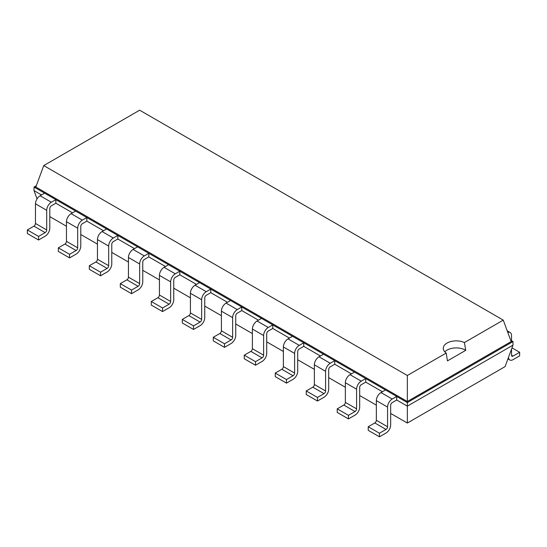 <?xml version="1.0" encoding="UTF-8"?>
<svg xmlns="http://www.w3.org/2000/svg" width="547" height="547" viewBox="0 0 547 547"><rect width="100%" height="100%" fill="white"/><g stroke="black" fill="none" stroke-linecap="round" stroke-linejoin="round"><path stroke-width="0.82" d="M49.798 216.619L66.46 226.246M80.785 234.513L97.455 244.133M111.773 252.406L128.442 262.027M142.76 270.293L159.43 279.914M173.755 288.187L190.418 297.807M204.742 306.074L221.405 315.701M235.73 323.968L252.393 333.588M266.717 341.861L283.38 351.482M297.705 359.748L314.368 369.369M328.692 377.642L345.362 387.262M359.68 395.529L376.35 405.149M390.667 413.423L407.337 423.043L505.093 366.606L512.99 345.15L512.99 341.574L510.666 340.227M407.337 423.043L407.337 406.147L512.99 345.15M379.447 436.8L368.22 430.325L368.22 426.742L374.798 422.947A2.188 1.265 -60 0 0 376.35 420.267L376.35 400.609A6.571 3.795 120 0 1 380.992 392.561L392.22 399.043A6.571 3.795 120 0 0 387.57 407.091L387.57 426.742A2.188 1.265 -60 0 1 386.025 429.429L379.447 433.224L379.447 436.8L386.025 433.005A6.571 3.795 -60 0 0 390.667 424.957L390.667 405.306A2.188 1.265 120 0 1 392.22 402.619L396.719 400.021L407.337 406.147L407.337 402.571L512.99 341.574L511.158 341.574L503.261 320.118L139.663 110.2L43.739 165.577L407.337 375.495L446.195 353.061A12.943 7.473 180 0 1 443.275 348.336A12.943 7.473 180 0 1 447.063 343.051A12.943 7.473 180 0 1 464.403 342.552L503.261 320.118M348.46 418.913L337.232 412.431L337.232 408.855L343.81 405.06A2.188 1.265 -60 0 0 345.362 402.373L345.362 382.722A6.571 3.795 120 0 1 350.005 374.668L361.232 381.15A6.571 3.795 120 0 0 356.582 389.204L356.582 408.855A2.188 1.265 -60 0 1 355.03 411.535L348.46 415.337L348.46 418.913L355.03 415.118A6.571 3.795 -60 0 0 359.68 407.064L359.68 387.413A2.188 1.265 120 0 1 361.232 384.726L365.731 382.127L382.401 391.755M317.472 401.019L306.245 394.544L306.245 390.961L312.822 387.167A2.188 1.265 -60 0 0 314.368 384.479L314.368 364.828A6.571 3.795 120 0 1 319.017 356.781L330.244 363.263A6.571 3.795 120 0 0 325.595 371.31L325.595 390.961A2.188 1.265 -60 0 1 324.043 393.649L317.472 397.443L317.472 401.019L324.043 397.225A6.571 3.795 -60 0 0 328.692 389.177L328.692 369.519A2.188 1.265 120 0 1 330.244 366.839L334.743 364.24L351.413 373.861M286.478 383.132L275.257 376.651L275.257 373.075L281.835 369.273A2.188 1.265 -60 0 0 283.38 366.593L283.38 346.942A6.571 3.795 120 0 1 288.03 338.887L299.257 345.369A6.571 3.795 120 0 0 294.607 353.417L294.607 373.075A2.188 1.265 -60 0 1 293.055 375.755L286.478 379.55L286.478 383.132L293.055 379.331A6.571 3.795 -60 0 0 297.705 371.283L297.705 351.632A2.188 1.265 120 0 1 299.257 348.945L303.756 346.347L320.419 355.967M255.49 365.239L244.27 358.757L244.27 355.181L250.847 351.386A2.188 1.265 -60 0 0 252.393 348.699L252.393 329.048A6.571 3.795 120 0 1 257.042 321L268.269 327.475A6.571 3.795 120 0 0 263.62 335.53L263.62 355.181A2.188 1.265 -60 0 1 262.068 357.861L255.49 361.663L255.49 365.239L262.068 361.444A6.571 3.795 -60 0 0 266.717 353.389L266.717 333.738A2.188 1.265 120 0 1 268.269 331.058L272.768 328.46L289.431 338.08M224.502 347.345L213.282 340.87L213.282 337.287L219.853 333.492A2.188 1.265 -60 0 0 221.405 330.812L221.405 311.154A6.571 3.795 120 0 1 226.055 303.106L237.275 309.588A6.571 3.795 120 0 0 232.632 317.636L232.632 337.287A2.188 1.265 -60 0 1 231.08 339.974L224.502 343.769L224.502 347.345L231.08 343.55A6.571 3.795 -60 0 0 235.73 335.502L235.73 315.851A2.188 1.265 120 0 1 237.275 313.164L241.781 310.566L258.444 320.186M193.515 329.458L182.295 322.976L182.295 319.4L188.865 315.605A2.188 1.265 -60 0 0 190.418 312.918L190.418 293.267A6.571 3.795 120 0 1 195.067 285.213L206.287 291.695A6.571 3.795 120 0 0 201.638 299.749L201.638 319.4A2.188 1.265 -60 0 1 200.093 322.08L193.515 325.882L193.515 329.458L200.093 325.663A6.571 3.795 -60 0 0 204.742 317.609L204.742 297.958A2.188 1.265 120 0 1 206.287 295.271L210.793 292.672L227.456 302.3M162.527 311.564L151.3 305.089L151.3 301.506L157.878 297.712A2.188 1.265 -60 0 0 159.43 295.024L159.43 275.373A6.571 3.795 120 0 1 164.079 267.326L175.3 273.808A6.571 3.795 120 0 0 170.65 281.855L170.65 301.506A2.188 1.265 -60 0 1 169.105 304.194L162.527 307.988L162.527 311.564L169.105 307.77A6.571 3.795 -60 0 0 173.755 299.722L173.755 280.064A2.188 1.265 120 0 1 175.3 277.384L179.806 274.785L196.469 284.406M131.54 293.677L120.313 287.196L120.313 283.62L126.89 279.818A2.188 1.265 -60 0 0 128.442 277.138L128.442 257.487A6.571 3.795 120 0 1 133.092 249.432L144.312 255.914A6.571 3.795 120 0 0 139.663 263.962L139.663 283.62A2.188 1.265 -60 0 1 138.118 286.3L131.54 290.095L131.54 293.677L138.118 289.876A6.571 3.795 -60 0 0 142.76 281.828L142.76 262.177A2.188 1.265 120 0 1 144.312 259.49L148.811 256.892L165.481 266.512M100.552 275.784L89.325 269.302L89.325 265.726L95.903 261.931A2.188 1.265 -60 0 0 97.455 259.244L97.455 239.593A6.571 3.795 120 0 1 102.098 231.545L113.325 238.02A6.571 3.795 120 0 0 108.675 246.075L108.675 265.726A2.188 1.265 -60 0 1 107.13 268.413L100.552 272.208L100.552 275.784L107.13 271.989A6.571 3.795 -60 0 0 111.773 263.934L111.773 244.283A2.188 1.265 120 0 1 113.325 241.603L117.824 239.005L134.494 248.625M69.565 257.897L58.338 251.415L58.338 247.832L64.915 244.037A2.188 1.265 -60 0 0 66.46 241.357L66.46 221.706A6.571 3.795 120 0 1 71.11 213.651L82.337 220.133A6.571 3.795 120 0 0 77.688 228.181L77.688 247.832A2.188 1.265 -60 0 1 76.136 250.519L69.565 254.314L69.565 257.897L76.136 254.095A6.571 3.795 -60 0 0 80.785 246.047L80.785 226.396A2.188 1.265 120 0 1 82.337 223.709L86.836 221.111L103.506 230.731M37.052 198.876L34.01 190.609L34.01 187.033L44.628 193.159L40.122 195.758A6.571 3.795 120 0 0 35.473 203.812L35.473 223.463L46.7 229.945A2.188 1.265 -60 0 1 45.148 232.625L38.577 236.427L38.577 240.003L45.148 236.208A6.571 3.795 -60 0 0 49.798 228.154L49.798 208.503A2.188 1.265 120 0 1 51.35 205.822L55.849 203.217L72.512 212.845M34.01 190.609L41.524 194.951M396.719 400.021L396.719 396.445L407.337 402.571L407.337 401.512L511.158 341.574M55.849 203.217L55.849 199.641L396.719 396.445L392.22 399.043M365.731 382.127L365.731 378.551L361.232 381.15M86.836 221.111L86.836 217.535L82.337 220.133M334.743 364.24L334.743 360.658L330.244 363.263M117.824 239.005L117.824 235.422L113.325 238.02M303.756 346.347L303.756 342.771L299.257 345.369M148.811 256.892L148.811 253.316L144.312 255.914M272.768 328.46L272.768 324.877L268.269 327.475M179.806 274.785L179.806 271.203L175.3 273.808M241.781 310.566L241.781 306.99L237.275 309.588M210.793 292.672L210.793 289.096L206.287 291.695M36.334 185.693L34.01 187.033L35.842 187.033L407.337 401.512L407.337 375.495M35.473 223.463A2.188 1.265 -60 0 1 33.928 226.15L45.148 232.625M38.577 240.003L27.35 233.521L27.35 229.945L33.928 226.15M46.7 229.945L46.7 210.294L35.473 203.812M46.7 210.294A6.571 3.795 120 0 1 51.35 202.24L55.849 199.641L44.628 193.159M380.992 392.561L385.498 389.963M71.11 213.651L75.616 211.053M350.005 374.668L354.511 372.069M102.098 231.545L106.603 228.947M319.017 356.781L323.523 354.183M133.092 249.432L137.591 246.834M288.03 338.887L292.536 336.289M164.079 267.326L168.579 264.727M257.042 321L261.541 318.395M195.067 285.213L199.566 282.614M226.055 303.106L230.554 300.508M511.527 355.181A2.188 1.265 120 0 0 511.978 356.186A2.188 1.265 120 0 0 513.072 356.076L511.527 355.181L511.527 349.13M507.787 332.419A6.571 3.795 -60 0 1 510.166 332.521A6.571 3.795 -60 0 1 511.527 335.53L511.527 340.726M508.45 357.485A6.571 3.795 120 0 0 509.79 359.981A6.571 3.795 120 0 0 513.072 359.652L519.65 355.858L519.65 352.282L513.072 356.076M35.842 187.033L43.739 165.577M38.577 236.427L27.35 229.945M379.447 433.224L368.22 426.742M69.565 254.314L58.338 247.832M348.46 415.337L337.232 408.855M100.552 272.208L89.325 265.726M317.472 397.443L306.245 390.961M131.54 290.095L120.313 283.62M286.478 379.55L275.257 373.075M162.527 307.988L151.3 301.506M255.49 361.663L244.27 355.181M193.515 325.882L182.295 319.4M224.502 343.769L213.282 337.287M444.8 351.858A12.943 7.473 180 0 1 447.063 350.094A12.943 7.473 180 0 1 465.736 350.319L464.403 342.552M465.743 350.319L447.446 360.883L446.195 353.061M511.992 347.858L519.65 352.282M51.35 202.24L40.122 195.758M376.35 420.267L387.57 426.742M376.35 400.609L387.57 407.091M374.798 422.947L386.025 429.429M66.46 241.357L77.688 247.832M64.915 244.037L76.136 250.519M66.46 221.706L77.688 228.181M345.362 402.373L356.582 408.855M345.362 382.722L356.582 389.204M343.81 405.06L355.03 411.535M97.455 259.244L108.675 265.726M95.903 261.931L107.13 268.413M97.455 239.593L108.675 246.075M314.368 384.479L325.595 390.961M314.368 364.828L325.595 371.31M312.822 387.167L324.043 393.649M128.442 277.138L139.663 283.62M126.89 279.818L138.118 286.3M128.442 257.487L139.663 263.962M283.38 366.593L294.607 373.075M283.38 346.942L294.607 353.417M281.835 369.273L293.055 375.755M159.43 295.024L170.65 301.506M157.878 297.712L169.105 304.194M159.43 275.373L170.65 281.855M252.393 348.699L263.62 355.181M252.393 329.048L263.62 335.53M250.847 351.386L262.068 357.861M190.418 312.918L201.638 319.4M188.865 315.605L200.093 322.08M190.418 293.267L201.638 299.749M221.405 330.812L232.632 337.287M221.405 311.154L232.632 317.636M219.853 333.492L231.08 339.974M509.79 359.981L507.924 358.907M507.192 330.805L510.166 332.521"/></g></svg>
